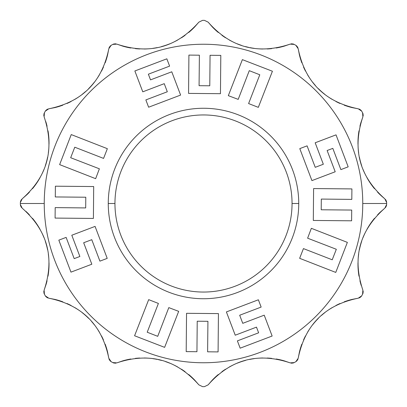<?xml version="1.0" encoding="UTF-8"?>
<svg xmlns="http://www.w3.org/2000/svg" width="407" height="407" viewBox="0 0 407 407"><rect width="100%" height="100%" fill="white"/><g stroke="black" fill="none" stroke-linecap="round" stroke-linejoin="round"><path stroke-width="0.61" d="M114.952 203.5A88.548 88.548 0 0 0 203.5 292.048A88.548 88.548 0 0 0 292.048 203.5A88.548 88.548 0 0 0 203.5 114.952A88.548 88.548 0 0 0 114.952 203.5A88.548 88.548 0 0 0 203.5 292.048A88.548 88.548 0 0 0 292.048 203.5L298.738 203.5A95.238 95.238 0 0 1 203.5 298.738A95.238 95.238 0 0 1 108.262 203.5A95.238 95.238 0 0 1 203.5 108.262A95.238 95.238 0 0 1 298.738 203.5A95.238 95.238 0 0 1 203.5 298.738A95.238 95.238 0 0 1 108.262 203.5A95.238 95.238 0 0 1 203.5 108.262A95.238 95.238 0 0 1 298.738 203.5L292.048 203.5A88.548 88.548 0 0 0 203.5 114.952A88.548 88.548 0 0 0 114.952 203.5L108.262 203.5L114.952 203.5M44.241 203.5A159.259 159.259 0 0 1 203.5 44.241A159.259 159.259 0 0 1 362.759 203.5A159.259 159.259 0 0 1 203.5 362.759A159.259 159.259 0 0 1 44.241 203.5A159.259 159.259 0 0 1 203.5 44.241A159.259 159.259 0 0 1 362.759 203.5A159.259 159.259 0 0 1 203.5 362.759A159.259 159.259 0 0 1 44.241 203.5L20.35 203.5A183.15 183.15 0 0 0 20.35 204.431L22.146 208.14C47.588 230.627 54.914 257.967 44.124 290.16L44.424 294.266A183.15 183.15 0 0 0 45.355 295.884L48.759 298.194C82.036 304.95 102.05 324.964 108.806 358.241L111.116 361.645A183.15 183.15 0 0 0 112.734 362.576L116.84 362.876C149.038 352.091 176.379 359.417 198.86 384.854L202.569 386.65A183.15 183.15 0 0 0 204.431 386.65L208.14 384.854C230.627 359.417 257.967 352.091 290.16 362.876L294.266 362.576A183.15 183.15 0 0 0 295.884 361.645L298.194 358.241C304.95 324.964 324.964 304.95 358.241 298.194L361.645 295.884A183.15 183.15 0 0 0 362.576 294.266L362.876 290.16C352.086 257.967 359.412 230.627 384.854 208.14L386.65 204.431A183.15 183.15 0 0 0 386.65 203.5A183.15 183.15 0 0 0 386.65 202.569L384.854 198.86C359.412 176.373 352.086 149.033 362.876 116.84L362.576 112.734A183.15 183.15 0 0 0 361.645 111.116L358.241 108.806C324.964 102.05 304.95 82.036 298.194 48.759L295.884 45.355A183.15 183.15 0 0 0 294.266 44.424L290.16 44.124C257.962 54.909 230.621 47.583 208.14 22.146L204.431 20.35A183.15 183.15 0 0 0 202.569 20.35L198.86 22.146C176.373 47.583 149.033 54.909 116.84 44.124L112.734 44.424A183.15 183.15 0 0 0 111.116 45.355L108.806 48.759C102.05 82.036 82.036 102.05 48.759 108.806L45.355 111.116A183.15 183.15 0 0 0 44.424 112.734L44.124 116.84C54.914 149.033 47.588 176.373 22.146 198.86L20.35 202.569A183.15 183.15 0 0 0 20.35 203.5L44.241 203.5M380.057 194.658L380.057 194.658A71.668 71.668 0 0 1 377.604 192.196A71.668 71.668 0 0 0 380.057 194.658L384.854 198.86C359.412 176.373 352.086 149.033 362.876 116.84L360.826 122.878A71.668 71.668 0 0 0 359.936 126.236A71.668 71.668 0 0 1 360.826 122.878L362.876 116.84L362.576 112.734A183.15 183.15 0 0 0 361.645 111.116L358.241 108.806C324.964 102.05 304.95 82.036 298.194 48.759L295.884 45.355A183.15 183.15 0 0 0 294.266 44.424L290.16 44.124C257.962 54.909 230.621 47.583 208.14 22.146L204.431 20.35L208.14 22.146L212.342 26.943L208.14 22.146L204.431 20.35A183.15 183.15 0 0 0 202.569 20.35L198.86 22.146C176.373 47.583 149.033 54.909 116.84 44.124L112.734 44.424A183.15 183.15 0 0 0 111.116 45.355L108.806 48.759C102.05 82.036 82.036 102.05 48.759 108.806L45.355 111.116A183.15 183.15 0 0 0 44.424 112.734L44.124 116.84C54.914 149.033 47.588 176.373 22.146 198.86L20.35 202.564A183.15 183.15 0 0 0 20.35 203.5A183.15 183.15 0 0 0 20.35 204.431L22.146 208.14C47.588 230.627 54.914 257.967 44.124 290.16L44.424 294.266A183.15 183.15 0 0 0 45.355 295.884L48.759 298.194C82.036 304.95 102.05 324.964 108.806 358.241L111.116 361.645A183.15 183.15 0 0 0 112.734 362.576L116.84 362.876C149.038 352.091 176.379 359.417 198.86 384.854L202.569 386.65L198.86 384.854L194.658 380.057L198.86 384.854L202.569 386.65A183.15 183.15 0 0 0 204.431 386.65L208.14 384.854C230.627 359.417 257.967 352.091 290.16 362.876L294.266 362.576A183.15 183.15 0 0 0 295.884 361.645L298.194 358.241C304.95 324.964 324.964 304.95 358.241 298.194L361.645 295.884A183.15 183.15 0 0 0 362.576 294.266L362.876 290.16C352.086 257.967 359.412 230.627 384.854 208.14L386.65 204.431A183.15 183.15 0 0 0 386.65 203.5L362.759 203.5L386.65 203.5A183.15 183.15 0 0 0 386.65 202.569L384.854 198.86L381.094 195.635M358.994 130.815A71.668 71.668 0 0 0 357.982 144.215A71.668 71.668 0 0 1 358.994 130.815M358.196 148.596A71.668 71.668 0 0 0 358.674 152.93A71.668 71.668 0 0 1 358.196 148.596M359.412 157.224A71.668 71.668 0 0 0 361.665 165.618A71.668 71.668 0 0 1 359.412 157.224M363.166 169.709A71.668 71.668 0 0 0 364.921 173.703A71.668 71.668 0 0 1 363.166 169.709M366.926 177.605A71.668 71.668 0 0 0 374.506 188.695A71.668 71.668 0 0 1 366.926 177.605M351.984 107.565A71.668 71.668 0 0 1 344.2 105.179A71.668 71.668 0 0 0 351.984 107.565L358.241 108.806L351.984 107.565M339.977 103.464A71.668 71.668 0 0 1 335.948 101.526A71.668 71.668 0 0 0 339.977 103.464M332.087 99.359A71.668 71.668 0 0 1 328.398 96.983A71.668 71.668 0 0 0 332.087 99.359M324.883 94.399A71.668 71.668 0 0 1 318.366 88.629A71.668 71.668 0 0 0 324.883 94.399M315.384 85.46A71.668 71.668 0 0 1 312.596 82.117A71.668 71.668 0 0 0 315.384 85.46M310.012 78.597A71.668 71.668 0 0 1 307.636 74.908A71.668 71.668 0 0 0 310.012 78.597M305.474 71.052A71.668 71.668 0 0 1 303.536 67.023A71.668 71.668 0 0 0 305.474 71.052M301.821 62.8A71.668 71.668 0 0 1 299.435 55.016L298.194 48.759L299.435 55.016A71.668 71.668 0 0 0 301.821 62.8M284.122 46.174A71.668 71.668 0 0 1 276.19 48.001A71.668 71.668 0 0 0 284.122 46.174L290.16 44.124L284.122 46.174M271.673 48.631A71.668 71.668 0 0 1 267.211 48.962A71.668 71.668 0 0 0 271.673 48.631M262.79 49.018A71.668 71.668 0 0 1 258.409 48.804A71.668 71.668 0 0 0 262.79 49.018M254.07 48.326A71.668 71.668 0 0 1 249.776 47.588A71.668 71.668 0 0 0 254.07 48.326M248.555 47.324A71.668 71.668 0 0 1 245.543 46.586A71.668 71.668 0 0 0 248.555 47.324M241.376 45.335A71.668 71.668 0 0 1 237.291 43.829A71.668 71.668 0 0 0 241.376 45.335M233.292 42.074A71.668 71.668 0 0 1 229.39 40.069A71.668 71.668 0 0 0 233.292 42.074M225.59 37.81A71.668 71.668 0 0 1 221.891 35.287A71.668 71.668 0 0 0 225.59 37.81M218.294 32.489A71.668 71.668 0 0 1 214.947 29.528A71.668 71.668 0 0 0 218.294 32.489M214.799 29.385A71.668 71.668 0 0 1 212.342 26.943L212.342 26.943A71.668 71.668 0 0 0 214.799 29.385M194.658 26.943A71.668 71.668 0 0 1 188.706 32.489A71.668 71.668 0 0 0 194.658 26.943L198.86 22.146L202.569 20.35L198.86 22.146L194.658 26.943M185.104 35.292A71.668 71.668 0 0 1 181.41 37.81A71.668 71.668 0 0 0 185.104 35.292M177.605 40.069A71.668 71.668 0 0 1 173.708 42.074A71.668 71.668 0 0 0 177.605 40.069M169.709 43.834A71.668 71.668 0 0 1 161.452 46.591A71.668 71.668 0 0 0 169.709 43.834M157.219 47.588A71.668 71.668 0 0 1 152.925 48.326A71.668 71.668 0 0 0 157.219 47.588M148.586 48.804A71.668 71.668 0 0 1 144.205 49.018A71.668 71.668 0 0 0 148.586 48.804M139.784 48.962A71.668 71.668 0 0 1 135.322 48.626A71.668 71.668 0 0 0 139.784 48.962M130.81 48.001A71.668 71.668 0 0 1 122.878 46.174L116.84 44.124L122.878 46.174A71.668 71.668 0 0 0 130.81 48.001M107.565 55.016A71.668 71.668 0 0 1 105.179 62.8A71.668 71.668 0 0 0 107.565 55.016L108.806 48.759L107.565 55.016M103.464 67.023A71.668 71.668 0 0 1 101.526 71.052A71.668 71.668 0 0 0 103.464 67.023M99.359 74.913A71.668 71.668 0 0 1 96.983 78.602A71.668 71.668 0 0 0 99.359 74.913M94.399 82.117A71.668 71.668 0 0 1 88.629 88.634A71.668 71.668 0 0 0 94.399 82.117M85.46 91.616A71.668 71.668 0 0 1 82.117 94.404A71.668 71.668 0 0 0 85.46 91.616M78.597 96.988A71.668 71.668 0 0 1 74.908 99.364A71.668 71.668 0 0 0 78.597 96.988M71.052 101.526A71.668 71.668 0 0 1 67.023 103.464A71.668 71.668 0 0 0 71.052 101.526M62.8 105.179A71.668 71.668 0 0 1 55.016 107.565L48.759 108.806L55.016 107.565A71.668 71.668 0 0 0 62.8 105.179M26.943 194.658A71.668 71.668 0 0 0 29.396 192.196A71.668 71.668 0 0 1 26.943 194.658L22.146 198.86L26.943 194.658M32.494 188.695A71.668 71.668 0 0 0 40.074 177.605A71.668 71.668 0 0 1 32.494 188.695M42.079 173.703A71.668 71.668 0 0 0 43.834 169.709A71.668 71.668 0 0 1 42.079 173.703M45.335 165.618A71.668 71.668 0 0 0 47.588 157.224A71.668 71.668 0 0 1 45.335 165.618M48.326 152.93A71.668 71.668 0 0 0 48.804 148.596A71.668 71.668 0 0 1 48.326 152.93M49.018 144.215A71.668 71.668 0 0 0 48.006 130.815A71.668 71.668 0 0 1 49.018 144.215M47.064 126.236A71.668 71.668 0 0 0 46.174 122.878L46.174 122.878A71.668 71.668 0 0 1 47.064 126.236M46.174 284.122A71.668 71.668 0 0 0 47.064 280.764A71.668 71.668 0 0 1 46.174 284.122L44.124 290.16L46.174 284.122M48.006 276.185A71.668 71.668 0 0 0 49.018 262.785A71.668 71.668 0 0 1 48.006 276.185M48.804 258.404A71.668 71.668 0 0 0 48.326 254.07A71.668 71.668 0 0 1 48.804 258.404M47.588 249.776A71.668 71.668 0 0 0 45.335 241.382A71.668 71.668 0 0 1 47.588 249.776M43.834 237.291A71.668 71.668 0 0 0 42.079 233.297A71.668 71.668 0 0 1 43.834 237.291M40.074 229.395A71.668 71.668 0 0 0 32.494 218.305A71.668 71.668 0 0 1 40.074 229.395M29.396 214.804A71.668 71.668 0 0 0 26.943 212.342L26.943 212.342A71.668 71.668 0 0 1 29.396 214.804M55.016 299.435A71.668 71.668 0 0 1 62.8 301.821A71.668 71.668 0 0 0 55.016 299.435L48.759 298.194L55.016 299.435M67.023 303.536A71.668 71.668 0 0 1 71.052 305.474A71.668 71.668 0 0 0 67.023 303.536M74.913 307.641A71.668 71.668 0 0 1 78.602 310.017A71.668 71.668 0 0 0 74.913 307.641M82.117 312.601A71.668 71.668 0 0 1 88.634 318.371A71.668 71.668 0 0 0 82.117 312.601M91.616 321.54A71.668 71.668 0 0 1 94.404 324.883A71.668 71.668 0 0 0 91.616 321.54M96.988 328.403A71.668 71.668 0 0 1 99.364 332.092A71.668 71.668 0 0 0 96.988 328.403M101.526 335.948A71.668 71.668 0 0 1 103.464 339.977A71.668 71.668 0 0 0 101.526 335.948M105.179 344.2A71.668 71.668 0 0 1 107.565 351.984L108.806 358.241L107.565 351.984A71.668 71.668 0 0 0 105.179 344.2M122.878 360.826A71.668 71.668 0 0 1 130.81 358.999A71.668 71.668 0 0 0 122.878 360.826L116.834 362.881L122.878 360.826M135.328 358.369A71.668 71.668 0 0 1 139.789 358.038A71.668 71.668 0 0 0 135.328 358.369M144.21 357.982A71.668 71.668 0 0 1 148.591 358.196A71.668 71.668 0 0 0 144.21 357.982M152.93 358.674A71.668 71.668 0 0 1 157.224 359.412A71.668 71.668 0 0 0 152.93 358.674M158.445 359.676A71.668 71.668 0 0 1 161.457 360.414A71.668 71.668 0 0 0 158.445 359.676M165.624 361.665A71.668 71.668 0 0 1 169.709 363.171A71.668 71.668 0 0 0 165.624 361.665M173.708 364.926A71.668 71.668 0 0 1 177.61 366.931A71.668 71.668 0 0 0 173.708 364.926M181.41 369.19A71.668 71.668 0 0 1 185.109 371.713A71.668 71.668 0 0 0 181.41 369.19M188.706 374.511A71.668 71.668 0 0 1 192.053 377.472A71.668 71.668 0 0 0 188.706 374.511M192.201 377.615A71.668 71.668 0 0 1 194.658 380.057L194.658 380.057A71.668 71.668 0 0 0 192.201 377.615M212.342 380.057A71.668 71.668 0 0 1 218.294 374.511A71.668 71.668 0 0 0 212.342 380.057L208.14 384.854L204.431 386.65L208.14 384.854L212.342 380.057M221.896 371.708A71.668 71.668 0 0 1 225.59 369.19A71.668 71.668 0 0 0 221.896 371.708M229.395 366.931A71.668 71.668 0 0 1 233.292 364.926A71.668 71.668 0 0 0 229.395 366.931M237.291 363.166A71.668 71.668 0 0 1 245.548 360.409A71.668 71.668 0 0 0 237.291 363.166M249.781 359.412A71.668 71.668 0 0 1 254.075 358.674A71.668 71.668 0 0 0 249.781 359.412M258.414 358.196A71.668 71.668 0 0 1 262.795 357.982A71.668 71.668 0 0 0 258.414 358.196M267.216 358.038A71.668 71.668 0 0 1 271.678 358.374A71.668 71.668 0 0 0 267.216 358.038M276.19 358.999A71.668 71.668 0 0 1 284.122 360.826L290.16 362.876L284.122 360.826A71.668 71.668 0 0 0 276.19 358.999M299.435 351.984A71.668 71.668 0 0 1 301.821 344.2A71.668 71.668 0 0 0 299.435 351.984L298.194 358.241L299.435 351.984M303.536 339.977A71.668 71.668 0 0 1 305.474 335.948A71.668 71.668 0 0 0 303.536 339.977M307.641 332.087A71.668 71.668 0 0 1 310.017 328.398A71.668 71.668 0 0 0 307.641 332.087M312.601 324.883A71.668 71.668 0 0 1 318.371 318.366A71.668 71.668 0 0 0 312.601 324.883M321.54 315.384A71.668 71.668 0 0 1 324.883 312.596A71.668 71.668 0 0 0 321.54 315.384M328.403 310.012A71.668 71.668 0 0 1 332.092 307.636A71.668 71.668 0 0 0 328.403 310.012M335.948 305.474A71.668 71.668 0 0 1 339.977 303.536A71.668 71.668 0 0 0 335.948 305.474M344.2 301.821A71.668 71.668 0 0 1 351.984 299.435L358.241 298.194L351.984 299.435A71.668 71.668 0 0 0 344.2 301.821M380.057 212.342A71.668 71.668 0 0 0 377.604 214.804A71.668 71.668 0 0 1 380.057 212.342L384.854 208.14L380.057 212.342M374.506 218.305A71.668 71.668 0 0 0 366.926 229.395A71.668 71.668 0 0 1 374.506 218.305M364.921 233.297A71.668 71.668 0 0 0 363.166 237.291A71.668 71.668 0 0 1 364.921 233.297M361.665 241.382A71.668 71.668 0 0 0 359.412 249.776A71.668 71.668 0 0 1 361.665 241.382M358.674 254.07A71.668 71.668 0 0 0 358.196 258.404A71.668 71.668 0 0 1 358.674 254.07M357.982 262.785A71.668 71.668 0 0 0 358.994 276.185A71.668 71.668 0 0 1 357.982 262.785M359.936 280.764A71.668 71.668 0 0 0 360.826 284.122L360.826 284.122A71.668 71.668 0 0 1 359.936 280.764M385.485 199.471L386.218 200.61L385.485 199.471M386.462 201.282L386.599 201.928L386.462 201.282M386.599 205.072L386.462 205.718L386.599 205.072M386.218 206.39L385.485 207.529L386.218 206.39M323.331 164.245L315.237 167.318L307.082 145.854L299.786 148.626L311.93 180.606L335.205 171.769L327.131 150.519L332.809 148.367L340.878 169.612L348.178 166.839L336.029 134.859L315.176 142.781L323.331 164.245L315.237 167.318L307.082 145.854L299.786 148.626L311.93 180.606L335.205 171.769L327.131 150.519L332.809 148.367L340.878 169.612L348.178 166.839L336.029 134.859L315.176 142.781L323.331 164.245L315.237 167.318M361.238 285.485L360.826 284.122M25.906 211.365L26.943 212.342M45.762 121.515L46.174 122.878M362.856 113.309L363.059 113.94L362.856 113.309M363.181 114.642L363.12 115.995L363.181 114.642M359.091 109.015L360.292 109.641L359.091 109.015M360.841 110.094L361.284 110.587L360.841 110.094M296.413 45.716L296.907 46.159L296.413 45.716M297.359 46.708L297.985 47.909L297.359 46.708M291.005 43.88L292.353 43.819L291.005 43.88M293.06 43.936L293.691 44.144L293.06 43.936M113.309 44.144L113.94 43.941L113.309 44.144M114.647 43.819L115.995 43.88L114.647 43.819M109.015 47.909L109.641 46.708L109.015 47.909M110.094 46.159L110.587 45.716L110.094 46.159M45.716 110.587L46.159 110.094L45.716 110.587M46.708 109.641L47.909 109.015L46.708 109.641M43.88 115.995L43.819 114.642L43.88 115.995M43.941 113.94L44.144 113.309L43.941 113.94M20.401 201.928L20.538 201.282L20.401 201.928M20.782 200.61L21.515 199.471L20.782 200.61M293.691 362.856L293.06 363.059L293.691 362.856M292.358 363.181L291.005 363.12L292.358 363.181M297.985 359.091L297.359 360.292L297.985 359.091M296.907 360.841L296.413 361.284L296.907 360.841M361.284 296.413L360.841 296.907L361.284 296.413M360.292 297.359L359.091 297.985L360.292 297.359M363.12 291.005L363.181 292.358L363.12 291.005M363.059 293.06L362.856 293.691L363.059 293.06M21.515 207.529L20.782 206.39L21.515 207.529M20.538 205.718L20.401 205.072L20.538 205.718M44.144 293.691L43.941 293.06L44.144 293.691M43.819 292.358L43.88 291.005L43.819 292.358M47.909 297.985L46.708 297.359L47.909 297.985M46.159 296.907L45.716 296.413L46.159 296.907M110.587 361.284L110.094 360.841L110.587 361.284M109.641 360.292L109.015 359.091L109.641 360.292M115.995 363.12L114.647 363.181L115.995 363.12M113.94 363.064L113.309 362.856L113.94 363.064M327.131 150.519L332.809 148.367M313.599 188.563L313.309 220.452L351.612 220.808L351.714 210.058L321.215 209.778L321.311 199.074L351.811 199.389L351.907 188.914L313.599 188.563L313.309 220.452L351.612 220.808L351.714 210.058L321.215 209.778L321.311 199.074L351.811 199.389L351.907 188.914L313.599 188.563M311.35 228.322L307.621 238.197L336.33 249.277L332.224 259.793L303.439 248.596L299.644 258.318L335.76 272.42L347.364 242.379L311.35 228.322L307.621 238.197L336.33 249.277L332.224 259.793L303.439 248.596L299.644 258.318L335.76 272.42L347.364 242.379L311.35 228.322M242.755 323.331L239.682 315.237L261.146 307.082L258.374 299.786L226.394 311.93L235.231 335.205L256.481 327.131L258.633 332.809L237.388 340.878L240.161 348.178L272.141 336.029L264.219 315.176L242.755 323.331L239.682 315.237L261.146 307.082L258.374 299.786L226.394 311.93L235.231 335.205L256.481 327.131L258.633 332.809L237.388 340.878L240.161 348.178L272.141 336.029L264.219 315.176L242.755 323.331L239.682 315.237M256.481 327.131L258.633 332.809M218.437 313.599L186.548 313.309L186.192 351.612L196.942 351.714L197.222 321.215L207.926 321.311L207.611 351.811L218.086 351.907L218.437 313.599L186.548 313.309L186.192 351.612L196.942 351.714L197.222 321.215L207.926 321.311L207.611 351.811L218.086 351.907L218.437 313.599M178.678 311.35L168.803 307.621L157.723 336.33L147.207 332.224L158.404 303.439L148.682 299.644L134.58 335.76L164.621 347.364L178.678 311.35L168.803 307.621L157.723 336.33L147.207 332.224L158.404 303.439L148.682 299.644L134.58 335.76L164.621 347.364L178.678 311.35M83.669 242.755L91.763 239.682L99.919 261.146L107.214 258.374L95.07 226.394L71.795 235.231L79.869 256.481L74.191 258.633L66.122 237.388L58.822 240.161L70.971 272.141L91.824 264.219L83.669 242.755L91.763 239.682L99.919 261.146L107.214 258.374L95.07 226.394L71.795 235.231L79.869 256.481L74.191 258.633L66.122 237.388L58.822 240.161L70.971 272.141L91.824 264.219L83.669 242.755L91.763 239.682M79.869 256.481L74.191 258.633M93.401 218.437L93.691 186.548L55.388 186.192L55.286 196.942L85.785 197.222L85.689 207.926L55.189 207.611L55.093 218.086L93.401 218.437L93.691 186.548L55.388 186.192L55.286 196.942L85.785 197.222L85.689 207.926L55.189 207.611L55.093 218.086L93.401 218.437M95.65 178.678L99.379 168.803L70.67 157.723L74.776 147.207L103.561 158.404L107.356 148.682L71.24 134.58L59.636 164.621L95.65 178.678L99.379 168.803L70.67 157.723L74.776 147.207L103.561 158.404L107.356 148.682L71.24 134.58L59.636 164.621L95.65 178.678M164.245 83.669L167.318 91.763L145.854 99.919L148.626 107.214L180.606 95.07L171.769 71.795L150.519 79.869L148.367 74.191L169.612 66.122L166.839 58.822L134.859 70.971L142.781 91.824L164.245 83.669L167.318 91.763L145.854 99.919L148.626 107.214L180.606 95.07L171.769 71.795L150.519 79.869L148.367 74.191L169.612 66.122L166.839 58.822L134.859 70.971L142.781 91.824L164.245 83.669L167.318 91.763M150.519 79.869L148.367 74.191M188.563 93.401L220.452 93.691L220.808 55.388L210.058 55.286L209.778 85.785L199.074 85.689L199.389 55.189L188.914 55.093L188.563 93.401L220.452 93.691L220.808 55.388L210.058 55.286L209.778 85.785L199.074 85.689L199.389 55.189L188.914 55.093L188.563 93.401M228.322 95.65L238.197 99.379L249.277 70.67L259.793 74.776L248.596 103.561L258.318 107.356L272.42 71.24L242.379 59.636L228.322 95.65L238.197 99.379L249.277 70.67L259.793 74.776L248.596 103.561L258.318 107.356L272.42 71.24L242.379 59.636L228.322 95.65M321.215 209.778L321.311 199.074M336.33 249.277L332.224 259.793M197.222 321.215L207.926 321.311M157.723 336.33L147.207 332.224M85.785 197.222L85.689 207.926M70.67 157.723L74.776 147.207M209.778 85.785L199.074 85.689M249.277 70.67L259.793 74.776"/></g></svg>
